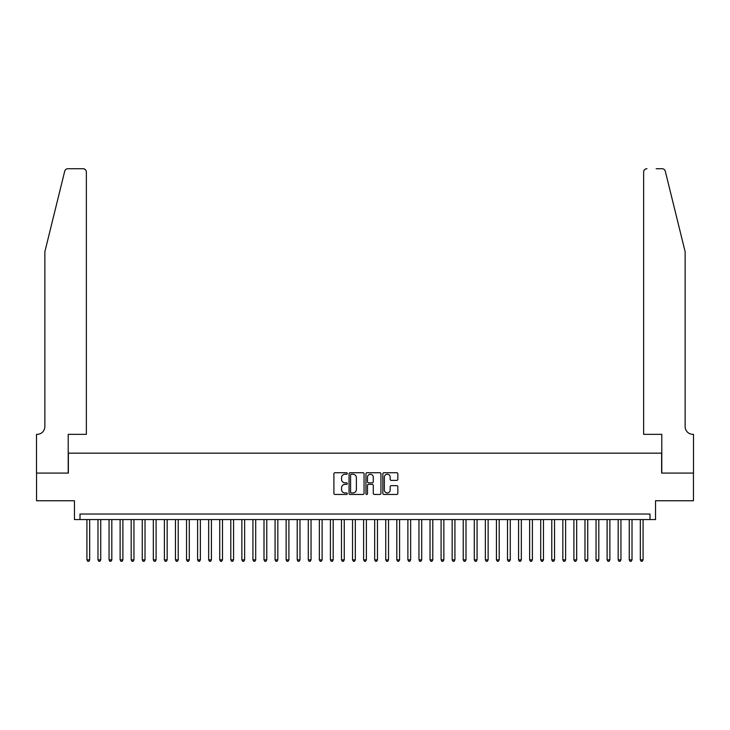 <?xml version="1.0" encoding="UTF-8"?>
<svg xmlns="http://www.w3.org/2000/svg" width="730" height="730" viewBox="0 0 730 730"><rect width="100%" height="100%" fill="white"/><g stroke="black" fill="none" stroke-linecap="round" stroke-linejoin="round"><path stroke-width="1.09" d="M347.288 473.487A0.757 0.757 0 0 0 346.531 472.73L334.988 472.73A1.086 1.086 0 0 0 333.902 473.816L333.902 493.37A1.086 1.086 0 0 0 334.988 494.456L346.531 494.456A0.757 0.757 0 0 0 347.288 493.699A0.757 0.757 0 0 0 346.531 492.942L345.034 492.942A3.477 3.477 0 0 1 341.558 489.465L341.558 487.832A3.477 3.477 0 0 1 345.034 484.355L346.531 484.355A0.757 0.757 0 0 0 347.288 483.598A0.757 0.757 0 0 0 346.531 482.831L345.034 482.831A3.477 3.477 0 0 1 341.558 479.355L341.558 477.73A3.477 3.477 0 0 1 345.034 474.254L346.531 474.254A0.757 0.757 0 0 0 347.288 473.487M396.746 480.386A1.086 1.086 0 0 0 397.841 479.3L397.841 473.816A1.086 1.086 0 0 0 396.746 472.73L383.934 472.73A1.086 1.086 0 0 0 382.849 473.816L382.849 493.37A1.086 1.086 0 0 0 383.934 494.456L396.746 494.456A1.086 1.086 0 0 0 397.841 493.37L397.841 486.746A1.086 1.086 0 0 0 396.746 485.66L391.262 485.66A1.086 1.086 0 0 0 390.176 486.746L390.176 490.031A2.902 2.902 0 0 1 387.274 492.942A2.902 2.902 0 0 1 384.363 490.031L384.363 477.155A2.902 2.902 0 0 1 387.274 474.254A2.902 2.902 0 0 1 390.176 477.155L390.176 479.3A1.086 1.086 0 0 0 391.262 480.386L396.746 480.386M650.001 519.568L655.54 519.568L655.54 500.753L693.445 500.753L693.445 473.077L661.626 473.077L661.626 453.157L68.374 453.157L68.374 473.077L36.555 473.077L36.555 500.753L74.46 500.753L74.46 519.568L650.001 519.568L650.001 514.029L79.999 514.029L79.999 519.568M364.051 473.816A1.086 1.086 0 0 0 362.965 472.73L350.144 472.73A1.086 1.086 0 0 0 349.059 473.816L349.059 493.37A1.086 1.086 0 0 0 350.144 494.456L362.965 494.456A1.086 1.086 0 0 0 364.051 493.37L364.051 473.816M367.035 472.73L379.855 472.73A1.086 1.086 0 0 1 380.941 473.816L380.941 493.37A1.086 1.086 0 0 1 379.855 494.456L374.371 494.456A1.086 1.086 0 0 1 373.285 493.37L373.285 485.441A1.086 1.086 0 0 0 372.2 484.355L368.559 484.355A1.086 1.086 0 0 0 367.473 485.441L367.473 493.699A0.757 0.757 0 0 1 366.715 494.456A0.757 0.757 0 0 1 365.949 493.699L365.949 473.816A1.086 1.086 0 0 1 367.035 472.73M351.34 474.254A0.757 0.757 0 0 0 350.582 475.011L350.582 492.175A0.757 0.757 0 0 0 351.34 492.942L352.909 492.942A3.477 3.477 0 0 0 356.386 489.465L356.386 477.73A3.477 3.477 0 0 0 352.909 474.254L351.34 474.254M373.285 477.21A2.902 2.902 0 0 0 370.375 474.308A2.902 2.902 0 0 0 367.473 477.21L367.473 481.745A1.086 1.086 0 0 0 368.559 482.831L372.2 482.831A1.086 1.086 0 0 0 373.285 481.745L373.285 477.21M86.916 519.568L86.916 559.855L89.68 559.855L89.68 519.568M89.68 559.855L88.85 561.288L87.746 561.288L86.916 559.855M64.705 171.231C65.554 169.415 65.554 169.415 64.705 171.231L44.858 251.722L44.858 426.594A7.747 7.747 0 0 1 37.111 434.341L36.5 434.341L36.5 473.077L68.209 473.077L68.209 434.341L86.359 434.341L86.359 172.025A3.321 3.321 0 0 0 83.037 168.712L67.936 168.712A3.321 3.321 0 0 0 64.705 171.231M73.858 168.712L83.037 168.712C85.045 168.922 86.149 170.026 86.359 172.025L86.359 434.341M44.858 426.594A7.747 7.747 0 0 1 37.111 434.341M679.055 227.039L665.295 171.231L685.142 251.722L685.142 426.594A7.747 7.747 0 0 0 692.889 434.341L693.5 434.341L693.5 473.077L661.791 473.077L661.791 434.341L643.641 434.341L643.641 172.025L643.641 434.341M656.142 168.712L662.064 168.712A3.321 3.321 0 0 1 665.295 171.231M646.962 168.712A3.321 3.321 0 0 0 643.641 172.025C643.851 170.026 644.955 168.922 646.962 168.712M685.142 426.594A7.747 7.747 0 0 0 692.889 434.341M97.984 519.568L97.984 559.855L100.749 559.855L100.749 519.568M100.749 559.855L99.919 561.288L98.815 561.288L97.984 559.855M109.053 519.568L109.053 559.855L111.818 559.855L111.818 519.568M111.818 559.855L110.987 561.288L109.883 561.288L109.053 559.855M120.121 519.568L120.121 559.855L122.886 559.855L122.886 519.568M122.886 559.855L122.056 561.288L120.952 561.288L120.121 559.855M131.19 519.568L131.19 559.855L133.955 559.855L133.955 519.568M133.955 559.855L133.125 561.288L132.02 561.288L131.19 559.855M142.259 519.568L142.259 559.855L145.024 559.855L145.024 519.568M145.024 559.855L144.193 561.288L143.089 561.288L142.259 559.855M153.327 519.568L153.327 559.855L156.092 559.855L156.092 519.568M156.092 559.855L155.262 561.288L154.158 561.288L153.327 559.855M164.387 519.568L164.387 559.855L167.161 559.855L167.161 519.568M167.161 559.855L166.331 561.288L165.217 561.288L164.387 559.855M175.456 519.568L175.456 559.855L178.23 559.855L178.23 519.568M178.23 559.855L177.399 561.288L176.286 561.288L175.456 559.855M186.524 519.568L186.524 559.855L189.298 559.855L189.298 519.568M189.298 559.855L188.468 561.288L187.355 561.288L186.524 559.855M197.593 519.568L197.593 559.855L200.367 559.855L200.367 519.568M200.367 559.855L199.536 561.288L198.423 561.288L197.593 559.855M208.661 519.568L208.661 559.855L211.426 559.855L211.426 519.568M211.426 559.855L210.605 561.288L209.492 561.288L208.661 559.855M219.73 519.568L219.73 559.855L222.495 559.855L222.495 519.568M222.495 559.855L221.664 561.288L220.56 561.288L219.73 559.855M230.799 519.568L230.799 559.855L233.564 559.855L233.564 519.568M233.564 559.855L232.733 561.288L231.629 561.288L230.799 559.855M241.867 519.568L241.867 559.855L244.632 559.855L244.632 519.568M244.632 559.855L243.802 561.288L242.698 561.288L241.867 559.855M252.936 519.568L252.936 559.855L255.701 559.855L255.701 519.568M255.701 559.855L254.87 561.288L253.766 561.288L252.936 559.855M264.005 519.568L264.005 559.855L266.769 559.855L266.769 519.568M266.769 559.855L265.939 561.288L264.835 561.288L264.005 559.855M275.073 519.568L275.073 559.855L277.838 559.855L277.838 519.568M277.838 559.855L277.008 561.288L275.904 561.288L275.073 559.855M286.142 519.568L286.142 559.855L288.907 559.855L288.907 519.568M288.907 559.855L288.076 561.288L286.972 561.288L286.142 559.855M297.21 519.568L297.21 559.855L299.975 559.855L299.975 519.568M299.975 559.855L299.145 561.288L298.041 561.288L297.21 559.855M308.279 519.568L308.279 559.855L311.044 559.855L311.044 519.568M311.044 559.855L310.213 561.288L309.109 561.288L308.279 559.855M319.348 519.568L319.348 559.855L322.113 559.855L322.113 519.568M322.113 559.855L321.282 561.288L320.178 561.288L319.348 559.855M330.416 519.568L330.416 559.855L333.181 559.855L333.181 519.568M333.181 559.855L332.351 561.288L331.247 561.288L330.416 559.855M341.485 519.568L341.485 559.855L344.25 559.855L344.25 519.568M344.25 559.855L343.419 561.288L342.306 561.288L341.485 559.855M352.544 519.568L352.544 559.855L355.318 559.855L355.318 519.568M355.318 559.855L354.488 561.288L353.375 561.288L352.544 559.855M363.613 519.568L363.613 559.855L366.387 559.855L366.387 519.568M366.387 559.855L365.557 561.288L364.443 561.288L363.613 559.855M374.682 519.568L374.682 559.855L377.456 559.855L377.456 519.568M377.456 559.855L376.625 561.288L375.512 561.288L374.682 559.855M385.75 519.568L385.75 559.855L388.515 559.855L388.515 519.568M388.515 559.855L387.694 561.288L386.581 561.288L385.75 559.855M396.819 519.568L396.819 559.855L399.584 559.855L399.584 519.568M399.584 559.855L398.753 561.288L397.649 561.288L396.819 559.855M407.887 519.568L407.887 559.855L410.652 559.855L410.652 519.568M410.652 559.855L409.822 561.288L408.718 561.288L407.887 559.855M418.956 519.568L418.956 559.855L421.721 559.855L421.721 519.568M421.721 559.855L420.891 561.288L419.786 561.288L418.956 559.855M430.025 519.568L430.025 559.855L432.79 559.855L432.79 519.568M432.79 559.855L431.959 561.288L430.855 561.288L430.025 559.855M441.093 519.568L441.093 559.855L443.858 559.855L443.858 519.568M443.858 559.855L443.028 561.288L441.924 561.288L441.093 559.855M452.162 519.568L452.162 559.855L454.927 559.855L454.927 519.568M454.927 559.855L454.096 561.288L452.992 561.288L452.162 559.855M463.231 519.568L463.231 559.855L465.995 559.855L465.995 519.568M465.995 559.855L465.165 561.288L464.061 561.288L463.231 559.855M474.299 519.568L474.299 559.855L477.064 559.855L477.064 519.568M477.064 559.855L476.234 561.288L475.13 561.288L474.299 559.855M485.368 519.568L485.368 559.855L488.133 559.855L488.133 519.568M488.133 559.855L487.302 561.288L486.198 561.288L485.368 559.855M496.436 519.568L496.436 559.855L499.201 559.855L499.201 519.568M499.201 559.855L498.371 561.288L497.267 561.288L496.436 559.855M507.505 519.568L507.505 559.855L510.27 559.855L510.27 519.568M510.27 559.855L509.44 561.288L508.336 561.288L507.505 559.855M518.574 519.568L518.574 559.855L521.339 559.855L521.339 519.568M521.339 559.855L520.508 561.288L519.395 561.288L518.574 559.855M529.633 519.568L529.633 559.855L532.407 559.855L532.407 519.568M532.407 559.855L531.577 561.288L530.464 561.288L529.633 559.855M540.702 519.568L540.702 559.855L543.476 559.855L543.476 519.568M543.476 559.855L542.645 561.288L541.532 561.288L540.702 559.855M551.77 519.568L551.77 559.855L554.544 559.855L554.544 519.568M554.544 559.855L553.714 561.288L552.601 561.288L551.77 559.855M562.839 519.568L562.839 559.855L565.613 559.855L565.613 519.568M565.613 559.855L564.783 561.288L563.669 561.288L562.839 559.855M573.908 519.568L573.908 559.855L576.673 559.855L576.673 519.568M576.673 559.855L575.842 561.288L574.738 561.288L573.908 559.855M584.976 519.568L584.976 559.855L587.741 559.855L587.741 519.568M587.741 559.855L586.911 561.288L585.807 561.288L584.976 559.855M596.045 519.568L596.045 559.855L598.81 559.855L598.81 519.568M598.81 559.855L597.98 561.288L596.875 561.288L596.045 559.855M607.114 519.568L607.114 559.855L609.879 559.855L609.879 519.568M609.879 559.855L609.048 561.288L607.944 561.288L607.114 559.855M618.182 519.568L618.182 559.855L620.947 559.855L620.947 519.568M620.947 559.855L620.117 561.288L619.013 561.288L618.182 559.855M629.251 519.568L629.251 559.855L632.016 559.855L632.016 519.568M632.016 559.855L631.185 561.288L630.081 561.288L629.251 559.855M640.32 519.568L640.32 559.855L643.084 559.855L643.084 519.568M643.084 559.855L642.254 561.288L641.15 561.288L640.32 559.855"/></g></svg>
